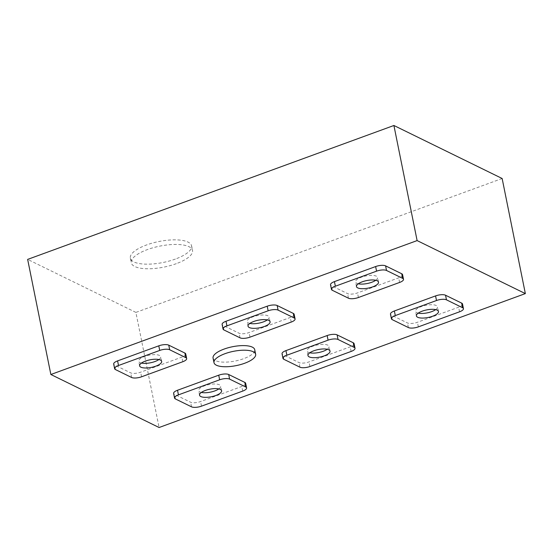 <?xml version="1.0" encoding="UTF-8"?>
<svg xmlns="http://www.w3.org/2000/svg" width="553" height="553" viewBox="0 0 553 553"><rect width="100%" height="100%" fill="white"/><g stroke="black" fill="none" stroke-linecap="round" stroke-linejoin="round"><path stroke-width="0.41" stroke-dasharray="2.77 2.07" d="M141.437 363.072A11.247 3.85 -11.4 0 1 138.685 361.233A11.247 3.85 -11.4 0 1 144.527 356.471A11.247 3.85 -11.4 0 1 160.736 356.789A11.247 3.85 -11.4 0 1 158.911 359.554M358.289 283.793A11.247 3.85 -11.4 0 1 355.538 281.954A11.247 3.85 -11.4 0 1 361.372 277.191A11.247 3.85 -11.4 0 1 377.581 277.509A11.247 3.85 -11.4 0 1 375.757 280.267M249.866 323.436A11.247 3.85 -11.4 0 1 247.108 321.597A11.247 3.85 -11.4 0 1 252.949 316.828A11.247 3.85 -11.4 0 1 269.159 317.146A11.247 3.85 -11.4 0 1 267.334 319.911M418.227 313.15A11.247 3.85 -11.4 0 1 415.476 311.311A11.247 3.85 -11.4 0 1 421.31 306.549A11.247 3.85 -11.4 0 1 437.52 306.867A11.247 3.85 -11.4 0 1 435.695 309.625M309.798 352.793A11.247 3.85 -11.4 0 1 307.046 350.948A11.247 3.85 -11.4 0 1 312.887 346.185A11.247 3.85 -11.4 0 1 329.097 346.503A11.247 3.85 -11.4 0 1 327.272 349.268M201.375 392.43A11.247 3.85 -11.4 0 1 198.624 390.591A11.247 3.85 -11.4 0 1 204.458 385.828A11.247 3.85 -11.4 0 1 220.675 386.146A11.247 3.85 -11.4 0 1 218.85 388.911M213.064 358.067A21.242 7.272 168.6 0 0 243.686 358.669A21.242 7.272 168.6 0 0 254.719 349.669M175.37 259.06A31.238 10.694 -11.4 0 1 130.342 258.182A31.238 10.694 -11.4 0 1 146.559 244.951A31.238 10.694 -11.4 0 1 191.587 245.829A31.238 10.694 -11.4 0 1 175.37 259.06M176.303 263.663A31.238 10.694 -11.4 0 1 131.268 262.786A31.238 10.694 -11.4 0 1 147.485 249.555A31.238 10.694 -11.4 0 1 192.52 250.433A31.238 10.694 -11.4 0 1 176.303 263.663M502.145 178.501L135.886 312.41L159.091 427.51M135.886 312.41L27.65 259.398M185.732 353.948A7.5 2.565 -11.4 0 1 181.84 357.127L140.635 372.19A7.5 2.565 -11.4 0 1 130.674 372.874L114.533 364.973A7.5 2.565 -11.4 0 1 113.69 364.074M402.577 274.668A7.5 2.565 -11.4 0 1 398.685 277.841L357.487 292.91A7.5 2.565 -11.4 0 1 347.519 293.595L331.385 285.687A7.5 2.565 -11.4 0 1 330.542 284.795M294.155 314.311A7.5 2.565 -11.4 0 1 290.263 317.484L249.064 332.547A7.5 2.565 -11.4 0 1 239.096 333.231L222.963 325.33A7.5 2.565 -11.4 0 1 222.119 324.431M462.515 304.026A7.5 2.565 -11.4 0 1 458.624 307.198L417.425 322.268A7.5 2.565 -11.4 0 1 407.457 322.952L391.324 315.044A7.5 2.565 -11.4 0 1 390.48 314.145M354.093 343.669A7.5 2.565 -11.4 0 1 350.201 346.842L308.996 361.904A7.5 2.565 -11.4 0 1 299.035 362.588L282.901 354.687A7.5 2.565 -11.4 0 1 282.051 353.789M245.67 383.305A7.5 2.565 -11.4 0 1 241.779 386.485L200.573 401.547A7.5 2.565 -11.4 0 1 190.612 402.231L174.472 394.33A7.5 2.565 -11.4 0 1 173.628 393.432M175.405 398.934L174.472 394.33M191.538 406.835L190.612 402.231M201.499 406.151L200.573 401.547M242.705 391.089L241.779 386.485M283.827 359.291L282.901 354.687M299.961 367.192L299.035 362.588M309.929 366.508L308.996 361.904M351.127 351.445L350.201 346.842M392.25 319.648L391.324 315.044M408.39 327.556L407.457 322.952M418.351 326.871L417.425 322.268M459.55 311.802L458.624 307.198M223.889 329.934L222.963 325.33M240.023 337.835L239.096 333.231M249.991 337.15L249.064 332.547M291.189 322.088L290.263 317.484M332.312 290.29L331.385 285.687M348.452 298.198L347.519 293.595M358.413 297.514L357.487 292.91M399.619 282.445L398.685 277.841M115.466 369.577L114.533 364.973M131.6 377.478L130.674 372.874M141.568 376.793L140.635 372.19M182.766 361.731L181.84 357.127M161.663 361.392L160.736 356.789M378.515 282.113L377.581 277.509M270.085 321.749L269.159 317.146M438.453 311.47L437.52 306.867M330.023 351.107L329.097 346.503M221.601 390.75L220.675 386.146M130.342 258.182L131.268 262.786M191.587 245.829L192.52 250.433M199.55 395.195L198.624 390.591M307.98 355.558L307.046 350.948M416.402 315.915L415.476 311.311M248.041 326.201L247.108 321.597M356.464 286.558L355.538 281.954M139.612 365.837L138.685 361.233"/><path stroke-width="0.83" d="M158.911 359.554A11.247 3.85 -11.4 0 1 154.895 361.551A11.247 3.85 -11.4 0 1 141.437 363.072M145.453 361.074A11.247 3.85 -11.4 0 1 161.663 361.392A11.247 3.85 -11.4 0 1 155.828 366.155A11.247 3.85 -11.4 0 1 139.612 365.837A11.247 3.85 -11.4 0 1 145.453 361.074M375.757 280.267A11.247 3.85 -11.4 0 1 371.747 282.272A11.247 3.85 -11.4 0 1 358.289 283.793M362.298 281.795A11.247 3.85 -11.4 0 1 378.515 282.113A11.247 3.85 -11.4 0 1 372.674 286.876A11.247 3.85 -11.4 0 1 356.464 286.558A11.247 3.85 -11.4 0 1 362.298 281.795M267.334 319.911A11.247 3.85 -11.4 0 1 263.325 321.908A11.247 3.85 -11.4 0 1 249.866 323.436M253.875 321.431A11.247 3.85 -11.4 0 1 270.085 321.749A11.247 3.85 -11.4 0 1 264.251 326.512A11.247 3.85 -11.4 0 1 248.041 326.201A11.247 3.85 -11.4 0 1 253.875 321.431M435.695 309.625A11.247 3.85 -11.4 0 1 431.686 311.629A11.247 3.85 -11.4 0 1 418.227 313.15M422.236 311.152A11.247 3.85 -11.4 0 1 438.453 311.47A11.247 3.85 -11.4 0 1 432.612 316.233A11.247 3.85 -11.4 0 1 416.402 315.915A11.247 3.85 -11.4 0 1 422.236 311.152M327.272 349.268A11.247 3.85 -11.4 0 1 323.263 351.266A11.247 3.85 -11.4 0 1 309.798 352.793M313.814 350.789A11.247 3.85 -11.4 0 1 330.023 351.107A11.247 3.85 -11.4 0 1 324.189 355.869A11.247 3.85 -11.4 0 1 307.98 355.558A11.247 3.85 -11.4 0 1 313.814 350.789M218.85 388.911A11.247 3.85 -11.4 0 1 214.834 390.909A11.247 3.85 -11.4 0 1 201.375 392.43M205.391 390.432A11.247 3.85 -11.4 0 1 221.601 390.75A11.247 3.85 -11.4 0 1 215.767 395.513A11.247 3.85 -11.4 0 1 199.55 395.195A11.247 3.85 -11.4 0 1 205.391 390.432M225.023 353.678A21.242 7.272 168.6 0 0 213.997 362.671A21.242 7.272 168.6 0 0 244.62 363.273A21.242 7.272 168.6 0 0 255.645 354.273A21.242 7.272 168.6 0 0 225.023 353.678M255.645 354.273L254.719 349.669A21.242 7.272 168.6 0 0 224.096 349.074A21.242 7.272 168.6 0 0 213.064 358.067L213.997 362.671M417.114 240.59L525.35 293.602L159.091 427.51L50.855 374.499L417.114 240.59L393.909 125.49L502.145 178.501L525.35 293.602M393.909 125.49L27.65 259.398L50.855 374.499M114.623 368.678L113.69 364.074A7.5 2.565 -11.4 0 1 117.582 360.895L158.787 345.832A7.5 2.565 -11.4 0 1 168.748 345.148L184.889 353.056A7.5 2.565 -11.4 0 1 185.732 353.948L186.658 358.551A7.5 2.565 -11.4 0 1 182.766 361.731L141.568 376.793A7.5 2.565 -11.4 0 1 131.6 377.478L115.466 369.577A7.5 2.565 -11.4 0 1 114.623 368.678A7.5 2.565 -11.4 0 1 118.515 365.505L159.713 350.436A7.5 2.565 -11.4 0 1 169.674 349.752L185.815 357.66A7.5 2.565 -11.4 0 1 186.658 358.551M331.468 289.399L330.542 284.795A7.5 2.565 -11.4 0 1 334.434 281.615L375.632 266.553A7.5 2.565 -11.4 0 1 385.6 265.869L401.734 273.77A7.5 2.565 -11.4 0 1 402.577 274.668L403.51 279.272A7.5 2.565 -11.4 0 1 399.619 282.445L358.413 297.514A7.5 2.565 -11.4 0 1 348.452 298.198L332.312 290.29A7.5 2.565 -11.4 0 1 331.468 289.399A7.5 2.565 -11.4 0 1 335.36 286.219L376.565 271.157A7.5 2.565 -11.4 0 1 386.526 270.472L402.66 278.373A7.5 2.565 -11.4 0 1 403.51 279.272M223.046 329.035L222.119 324.431A7.5 2.565 -11.4 0 1 226.011 321.258L267.21 306.196A7.5 2.565 -11.4 0 1 277.171 305.512L293.311 313.413A7.5 2.565 -11.4 0 1 294.155 314.311L295.081 318.915A7.5 2.565 -11.4 0 1 291.189 322.088L249.991 337.15A7.5 2.565 -11.4 0 1 240.023 337.835L223.889 329.934A7.5 2.565 -11.4 0 1 223.046 329.035A7.5 2.565 -11.4 0 1 226.937 325.862L268.136 310.8A7.5 2.565 -11.4 0 1 278.104 310.115L294.237 318.016A7.5 2.565 -11.4 0 1 295.081 318.915M391.406 318.756L390.48 314.145A7.5 2.565 -11.4 0 1 394.372 310.973L435.57 295.91A7.5 2.565 -11.4 0 1 445.538 295.226L461.672 303.127A7.5 2.565 -11.4 0 1 462.515 304.026L463.442 308.629A7.5 2.565 -11.4 0 1 459.55 311.802L418.351 326.871A7.5 2.565 -11.4 0 1 408.39 327.556L392.25 319.648A7.5 2.565 -11.4 0 1 391.406 318.756A7.5 2.565 -11.4 0 1 395.298 315.576L436.497 300.514A7.5 2.565 -11.4 0 1 446.465 299.83L462.598 307.731A7.5 2.565 -11.4 0 1 463.442 308.629M282.984 358.392L282.051 353.789A7.5 2.565 -11.4 0 1 285.942 350.616L327.148 335.553A7.5 2.565 -11.4 0 1 337.109 334.869L353.249 342.77A7.5 2.565 -11.4 0 1 354.093 343.669L355.019 348.272A7.5 2.565 -11.4 0 1 351.127 351.445L309.929 366.508A7.5 2.565 -11.4 0 1 299.961 367.192L283.827 359.291A7.5 2.565 -11.4 0 1 282.984 358.392A7.5 2.565 -11.4 0 1 286.876 355.22L328.074 340.157A7.5 2.565 -11.4 0 1 338.042 339.473L354.176 347.374A7.5 2.565 -11.4 0 1 355.019 348.272M174.554 398.036L173.628 393.432A7.5 2.565 -11.4 0 1 177.52 390.252L218.725 375.19A7.5 2.565 -11.4 0 1 228.686 374.505L244.82 382.413A7.5 2.565 -11.4 0 1 245.67 383.305L246.597 387.909A7.5 2.565 -11.4 0 1 242.705 391.089L201.499 406.151A7.5 2.565 -11.4 0 1 191.538 406.835L175.405 398.934A7.5 2.565 -11.4 0 1 174.554 398.036A7.5 2.565 -11.4 0 1 178.446 394.863L219.652 379.793A7.5 2.565 -11.4 0 1 229.613 379.109L245.753 387.017A7.5 2.565 -11.4 0 1 246.597 387.909M219.652 379.793L218.725 375.19M229.613 379.109L228.686 374.505M178.446 394.863L177.52 390.252M245.753 387.017L244.82 382.413M328.074 340.157L327.148 335.553M338.042 339.473L337.109 334.869M286.876 355.22L285.942 350.616M354.176 347.374L353.249 342.77M436.497 300.514L435.57 295.91M446.465 299.83L445.538 295.226M395.298 315.576L394.372 310.973M462.598 307.731L461.672 303.127M268.136 310.8L267.21 306.196M278.104 310.115L277.171 305.512M226.937 325.862L226.011 321.258M294.237 318.016L293.311 313.413M376.565 271.157L375.632 266.553M386.526 270.472L385.6 265.869M335.36 286.219L334.434 281.615M402.66 278.373L401.734 273.77M159.713 350.436L158.787 345.832M169.674 349.752L168.748 345.148M118.515 365.505L117.582 360.895M185.815 357.66L184.889 353.056"/></g></svg>
